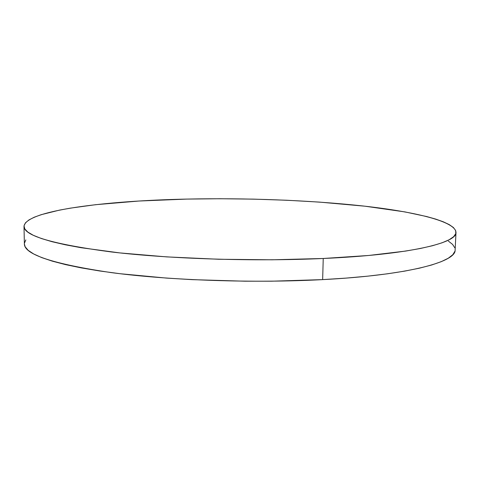 <?xml version="1.0" encoding="UTF-8"?>
<svg xmlns="http://www.w3.org/2000/svg" width="480" height="480" viewBox="0 0 480 480"><rect width="100%" height="100%" fill="white"/><g stroke="black" fill="none" stroke-linecap="round" stroke-linejoin="round"><path stroke-width="0.72" d="M454.92 251.25L452.79 254.742L448.272 258.228L441.258 261.66L431.67 264.99L419.478 268.164L404.718 271.116L387.462 273.798L367.866 276.144L346.17 278.1L322.65 279.618L271.68 281.196L245.094 281.202L192.114 279.642L166.674 278.106L120.054 273.714L99.576 270.96L81.36 267.906L65.58 264.624L52.356 261.168L41.73 257.604L33.702 253.98L28.206 250.356L25.146 246.774L24.378 243.948C24.324 254.502 53.406 264.06 111.63 272.658C169.77 280.386 254.058 283.296 322.65 279.618L323.238 258.486C254.418 261.636 169.812 258.918 111.48 251.97C53.076 244.26 23.916 235.746 24 226.422C25.254 210.534 105.006 200.76 186.852 199.086C246.084 197.85 309.54 200.172 362.37 205.908C414.426 211.674 455.502 221.274 455.994 232.458C457.044 243.006 409.47 254.664 323.238 258.486L322.65 279.618C408.6 275.148 456.102 261.9 455.13 249.99L455.994 232.488M323.238 258.486L368.598 255.48L405.54 251.088L420.342 248.496L432.552 245.706L442.146 242.772L449.166 239.742L453.678 236.658L455.796 233.568L455.652 230.508L453.396 227.502L449.202 224.586L443.232 221.772L435.654 219.084L426.63 216.534L404.868 211.896L364.992 206.202L319.266 202.086L286.806 200.244L253.536 199.128L220.026 198.738L186.852 199.086L139.044 201.024L95.646 204.69L70.536 208.116L59.502 210.114L41.184 214.68L34.212 217.23L28.92 219.948L25.47 222.81L24.03 225.804L24.768 228.906L27.822 232.08L33.33 235.302L41.376 238.518L52.026 241.698L65.292 244.776L81.114 247.716L119.934 252.924L166.716 256.89L218.64 259.254L272.094 259.8L323.238 258.486M25.83 239.886L24.408 243.276M454.8 247.788L452.574 244.398L448.41 241.11M24.378 243.972L24 226.422"/></g></svg>
